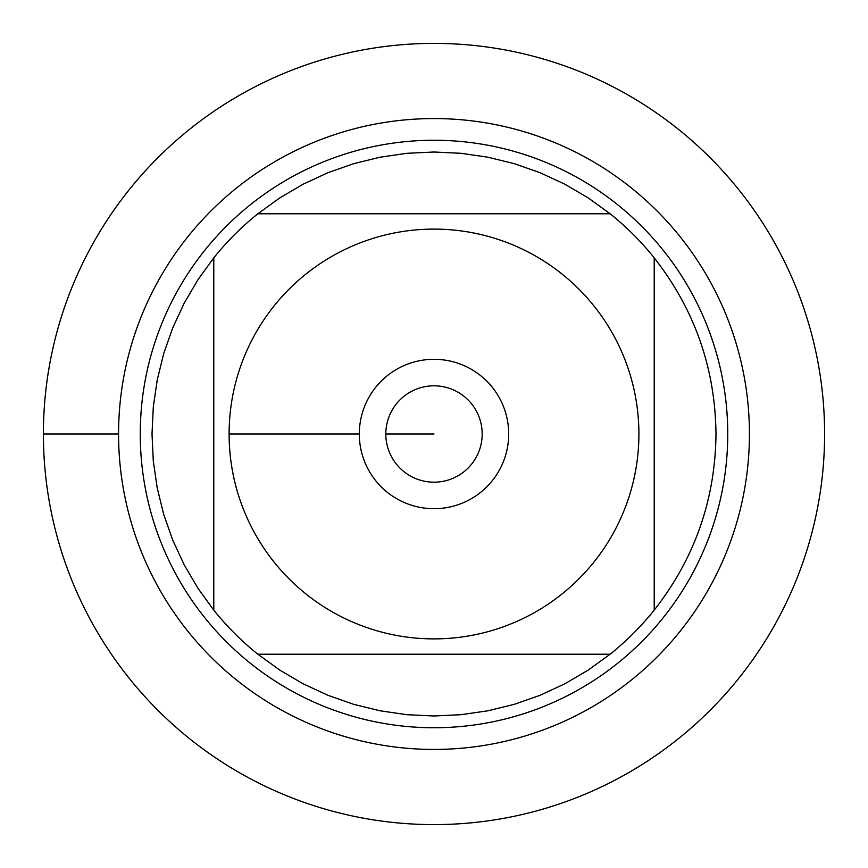<?xml version="1.0" encoding="UTF-8"?>
<svg xmlns="http://www.w3.org/2000/svg" width="868" height="868" viewBox="0 0 868 868"><rect width="100%" height="100%" fill="white"/><g stroke="black" fill="none" stroke-linecap="round" stroke-linejoin="round"><path stroke-width="1.3" d="M43.4 434A390.6 390.6 0 0 1 629.3 95.73A390.6 390.6 0 0 1 629.3 772.27A390.6 390.6 0 0 1 43.4 434L118.569 434A315.431 315.431 0 0 1 591.716 160.83A315.431 315.431 0 0 1 591.716 707.17A315.431 315.431 0 0 1 118.569 434M140.258 434A293.742 293.742 0 0 1 580.876 179.611A293.742 293.742 0 0 1 580.876 688.389A293.742 293.742 0 0 1 140.258 434M359.309 434A74.691 74.691 0 0 1 471.346 369.312A74.691 74.691 0 0 1 471.346 498.688A74.691 74.691 0 0 1 359.309 434L229.098 434L359.309 434M638.902 434A204.902 204.902 0 0 0 366.188 240.653A204.902 204.902 0 0 0 273.995 561.987A204.902 204.902 0 0 0 638.902 434M610.15 213.788L588.135 197.861L564.699 184.124L540.048 172.699L514.409 163.705L488.022 157.227L461.136 153.311L434 152.008L406.864 153.311L379.978 157.227L353.591 163.705L327.952 172.699L303.301 184.124L279.865 197.861L257.85 213.788A281.991 281.991 0 0 0 213.788 257.85L197.861 279.865L184.124 303.301L172.699 327.952L163.705 353.591L157.227 379.978L153.311 406.864L152.008 434L153.311 461.136L157.227 488.022L163.705 514.409L172.699 540.048L184.124 564.699L197.861 588.135L213.788 610.15A281.991 281.991 0 0 0 257.85 654.212L279.865 670.139L303.301 683.875L327.952 695.301L353.591 704.295L379.978 710.773L406.864 714.69L434 715.991L461.136 714.69L488.022 710.773L514.409 704.295L540.048 695.301L564.699 683.875L588.135 670.139L610.15 654.212A281.991 281.991 0 0 0 654.212 610.15L654.212 257.85A281.991 281.991 0 0 0 610.15 213.788L257.85 213.788A281.991 281.991 0 0 0 213.788 257.85L213.788 610.15A281.991 281.991 0 0 0 257.85 654.212L610.15 654.212A281.991 281.991 0 0 0 654.212 610.15C694.693 558.406 715.286 499.686 715.991 434C715.286 368.314 694.693 309.594 654.212 257.85A281.991 281.991 0 0 0 610.15 213.788M385.815 434A48.185 48.185 0 0 0 458.098 475.729A48.185 48.185 0 0 0 458.098 392.271A48.185 48.185 0 0 0 385.815 434L434 434L385.815 434M824.6 434A390.6 390.6 0 0 1 238.7 772.27A390.6 390.6 0 0 1 238.7 95.73A390.6 390.6 0 0 1 824.6 434"/></g></svg>
